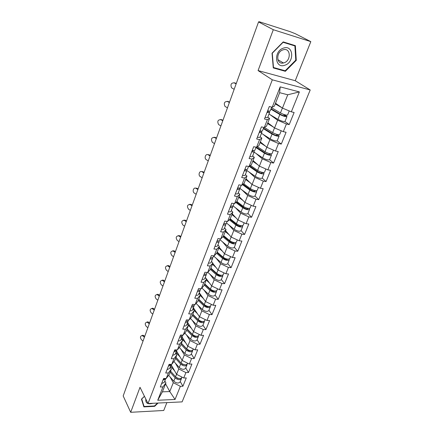<?xml version="1.0" encoding="UTF-8"?>
<svg xmlns="http://www.w3.org/2000/svg" width="434" height="434" viewBox="0 0 434 434"><rect width="100%" height="100%" fill="white"/><g stroke="black" fill="none" stroke-linecap="round" stroke-linejoin="round"><path stroke-width="0.65" d="M310.82 41.637L273.301 29.713L258.073 70.568L295.239 80.713L310.82 41.637L295.337 33.722L290.124 31.644L259.868 21.928L258.919 21.716L260.221 22.454L258.555 21.922L123.18 395.933L130.688 412.3L163.737 410.483L166.873 402.616M295.239 80.713L310.212 89.968L182.112 401.884L148.027 403.522L272.324 79.823L310.212 89.968M275.509 103.232L282.458 108.099L287.753 94.775L299.379 91.916L280.185 86.871L272.226 107.231L269.313 106.525L264.469 118.987L267.377 119.643L269.568 118.401L267.816 117.088M299.379 91.916L291.333 111.82L294.122 112.493L289.207 124.596L284.937 121.498M270.089 114.69L277.63 120.24L286.418 123.967L289.207 124.596M286.418 123.967L283.31 131.665L286.087 132.272L281.292 144.072L277.174 140.833M263.009 134.312L269.861 139.775L278.525 143.502L281.292 144.072M278.525 143.502L275.487 151.005L278.254 151.553L273.583 163.054L269.595 159.685M255.984 153.403L262.293 158.817L270.821 162.544L273.583 163.054M270.821 162.544L267.865 169.862L270.615 170.35L266.058 181.569L262.19 178.065C260.861 178.797 258.55 178.222 255.246 176.35L246.946 170.513M249.04 171.989L254.91 177.387L263.319 181.114L266.058 181.569M263.319 181.114L260.433 188.253L263.167 188.681L258.724 199.629L254.97 196M242.21 190.103L247.706 195.506L255.995 199.228L258.724 199.629M255.995 199.228L253.179 206.188L255.903 206.568L251.563 217.25L247.922 213.506M235.505 207.761L240.68 213.181L248.85 216.902L251.563 217.25M248.85 216.902L246.1 223.694L248.812 224.025L244.575 234.452L241.038 230.595M228.924 224.996L233.817 230.432L241.874 234.148L244.575 234.452M241.874 234.148L239.194 240.783L241.89 241.065L237.751 251.243L234.317 247.282M222.474 241.814L227.123 247.277L235.065 250.993L237.751 251.243M235.065 250.993L232.45 257.471L235.13 257.704L231.089 267.648L227.752 263.584M216.154 258.235L220.581 263.731L228.42 267.436L231.089 267.648M228.42 267.436L225.859 273.762L228.528 273.957L224.579 283.668L221.34 279.512M209.964 274.272L214.19 279.8L221.926 283.505L224.579 283.668M221.926 283.505L219.425 289.684L222.078 289.831L218.221 299.324L215.069 295.082M203.904 289.945L207.951 295.505L215.579 299.2L218.221 299.324M215.579 299.2L213.137 305.243L215.774 305.352L212.004 314.628L208.944 310.305M197.969 305.259L201.848 310.858L209.372 314.541L212.004 314.628M209.372 314.541L206.985 320.449L209.611 320.52L205.922 329.59L202.949 325.185M192.159 320.232L195.88 325.863L203.313 329.542L205.922 329.59M203.313 329.542L200.975 335.314L203.584 335.352L199.982 344.222L197.085 339.741M186.468 334.88L190.043 340.538L197.383 344.211L199.982 344.222M197.383 344.211L195.099 349.858L197.692 349.853L194.166 358.533L191.351 353.987M180.897 349.202L184.336 354.893L191.584 358.555L194.166 358.533M191.584 358.555L189.349 364.083L191.926 364.045L188.475 372.535L185.741 367.923M175.439 363.22L178.754 368.938L185.909 372.589L188.475 372.535M185.909 372.589L183.723 377.998L186.284 377.927L182.909 386.238L180.246 381.562M170.09 376.934L173.291 382.685L180.354 386.325L182.909 386.238M180.354 386.325L175.043 399.47L157.732 400.262L162.945 386.916L165.918 382.907L164.828 380.906M267.377 119.643L264.306 127.515L261.404 126.88L256.684 139.01L259.575 139.607L256.581 147.272L253.695 146.703L249.1 158.524L251.98 159.056L249.062 166.526L246.186 166.016L241.711 177.539L244.57 178.011L241.727 185.296L238.874 184.846L234.506 196.076L237.349 196.493L234.577 203.595L231.734 203.199L227.476 214.157L230.308 214.521L227.6 221.448L224.779 221.107L220.624 231.794L223.434 232.103L220.792 238.868L217.987 238.575L213.935 249.002L216.729 249.268L214.152 255.865L211.363 255.621L207.403 265.803L210.186 266.02L207.669 272.46L204.891 272.264L201.029 282.203L203.79 282.377L201.333 288.67L198.577 288.512L194.801 298.223L197.551 298.353L195.148 304.5L192.408 304.386L188.719 313.874L191.448 313.961L189.105 319.972L186.381 319.896L182.774 329.167L185.492 329.216L183.197 335.086L180.49 335.053L176.963 344.119L179.665 344.129L177.419 349.869L174.728 349.869L171.284 358.734L173.969 358.706L171.772 364.321L169.097 364.359L165.728 373.023L168.397 372.969L166.249 378.459L163.591 378.529L160.298 387.003L162.945 386.916M267.832 122.822L274.57 127.938L277.63 120.24M269.568 118.401L266.525 126.169L264.306 127.515M274.57 127.938L283.31 131.665M260.351 141.918L266.877 147.278L269.861 139.775M259.575 139.607L261.843 138.11L260.145 136.737M261.843 138.11L258.876 145.683L256.581 147.272M266.877 147.278L275.487 151.005M253.055 160.547L259.38 166.135L262.293 158.817M251.98 159.056L254.313 157.325L252.669 155.887M254.313 157.325L251.422 164.708L249.062 166.526M259.38 166.135L267.865 169.862M245.932 178.721L252.073 184.526L254.91 177.387M244.57 178.011L246.973 176.058L245.378 174.566M246.973 176.058L244.152 183.256L241.727 185.296M252.073 184.526L260.433 188.253M238.982 196.461L244.939 202.466L247.706 195.506M237.349 196.493L239.818 194.329L238.266 192.783M239.818 194.329L237.062 201.349L234.577 203.595M244.939 202.466L253.179 206.188M232.195 213.778L237.978 219.978L240.68 213.181M230.308 214.521L232.83 212.15L231.333 210.555M232.83 212.15L230.145 219.002L227.6 221.448M237.978 219.978L246.1 223.694M225.566 230.687L231.181 237.067L233.817 230.432M223.434 232.103L226.016 229.548L224.557 227.899M226.016 229.548L223.396 236.237L220.792 238.868M231.181 237.067L239.194 240.783M219.094 247.206L224.546 253.76L227.123 247.277M216.729 249.268L219.36 246.528L217.949 244.836M219.36 246.528L216.805 253.06L214.152 255.865M224.546 253.76L232.45 257.471M212.768 263.346L218.063 270.062L220.581 263.731M210.186 266.02L212.866 263.107L211.494 261.371M212.866 263.107L210.365 269.487L207.669 272.46M218.063 270.062L225.859 273.762M205.255 277.342L211.732 285.984L214.19 279.8M203.79 282.377L206.519 279.301L205.184 277.527M206.519 279.301L204.078 285.534L201.333 288.67M211.732 285.984L219.425 289.684M199.255 292.728L205.548 301.549L207.951 295.505M197.551 298.353L200.318 295.125L199.027 293.308M200.318 295.125L197.931 301.212L195.148 304.5M205.548 301.549L213.137 305.243M193.38 307.771L199.499 316.766L201.848 310.858M191.448 313.961L194.258 310.587L193.005 308.731M194.258 310.587L191.926 316.538L189.105 319.972M199.499 316.766L206.985 320.449M187.634 322.484L193.58 331.641L195.88 325.863M185.492 329.216L188.334 325.701L187.114 323.813M188.334 325.701L186.056 331.522L183.197 335.086M193.58 331.641L200.975 335.314M182.014 336.882L187.797 346.191L190.043 340.538M179.665 344.129L182.546 340.478L181.358 338.563M182.546 340.478L180.316 346.169L177.419 349.869M187.797 346.191L195.099 349.858M176.513 350.97L182.139 360.426L184.336 354.893M173.969 358.706L176.882 354.936L175.727 352.983M176.882 354.936L174.701 360.502L171.772 364.321M182.139 360.426L189.349 364.083M171.094 364.69L176.605 374.352L178.754 368.938M168.397 372.969L171.343 369.074L170.22 367.093M171.343 369.074L169.206 374.52L166.249 378.459M176.605 374.352L183.723 377.998M165.566 383.813L169.765 391.56L173.291 382.685M165.918 382.907L162.419 391.837L169.765 391.56L175.043 399.47M157.732 400.262L162.419 391.837M273.301 29.713L258.555 21.922M258.073 70.568L272.324 79.823M148.027 403.522L140.003 387.307L130.688 412.3M287.753 94.775L279.642 92.692L274.369 106.14L272.226 107.231M282.458 108.099L291.333 111.82M280.185 86.871L279.642 92.692M144.435 396.264L141.451 399.161L143.887 406.891L154.645 406.343L158.057 403.04M285.36 71.312L296.281 60.337L295.375 45.657L283.212 41.903L272.026 53.208L273.274 67.932L285.36 71.312L283.907 70.422M154.45 405.964L154.645 406.343M295.766 60.044L296.281 60.337M141.902 335.558L142.922 335.227L143.817 335.639L142.884 335.981L141.989 335.569C140.133 336.193 139.976 337.603 141.511 339.8L143.041 341.064M162.967 380.13L165.582 378.985L165.663 378.475M161.643 383.531L164.258 382.376L165.582 378.985M163.439 379.066L165.62 378.475M144.734 336.388L143.817 335.639M142.884 335.981L144.419 337.245M177.425 378.415L177.197 378.025M182.03 377.13L181.857 377.569C180.316 379.175 178.217 378.92 175.564 376.804L170.551 371.092M174.56 370.766L170.557 366.236M170.963 365.195L172.135 366.518M181.515 378.068L181.434 378.616C179.893 380.222 177.799 379.972 175.146 377.857L170.139 372.139M181.434 378.616L180.088 381.958C178.542 383.58 176.454 383.33 173.806 381.215L168.642 375.269M175.699 376.956L176.269 377.607L179.361 378.643M145.84 399.112C145.374 403.224 147.755 404.613 152.985 403.284M157.482 403.072L154.499 405.958L144.077 406.484L141.723 398.998L144.468 396.329M143.171 404.624L144.077 406.484M283.532 48.087C273.339 51.022 274.879 69.028 284.785 65.241C294.708 62.453 293.612 44.501 283.532 48.087M283.049 49.845C275.736 51.906 276.219 64.932 283.424 62.973L284.01 62.816C291.295 60.782 290.84 47.604 283.44 49.731L283.049 49.845M295.771 60.147L285.192 70.785L273.48 67.503L272.275 53.241L283.104 42.293L294.887 45.928L295.771 60.147M293.059 44.941L294.887 45.928M146.746 322.164L147.815 321.854L148.65 322.25L147.717 322.576L146.887 322.18C144.929 322.777 144.739 324.203 146.312 326.471L147.869 327.724M168.403 366.144L171.018 365.054L171.094 364.489M167.052 369.622L169.667 368.52L171.018 365.054M168.826 365.054L171.24 364.327M149.578 322.994L148.65 322.25M147.717 322.576L149.28 323.829M151.688 308.493L152.817 308.216L153.582 308.585L152.649 308.889L151.884 308.52C149.828 309.079 149.605 310.527 151.216 312.865L152.795 314.113M173.958 351.849L176.578 350.813L176.638 350.233M172.58 355.408L175.195 354.356L176.578 350.813M174.669 350.753L174.343 350.856M174.392 350.737L176.936 349.869M154.526 309.323L153.582 308.585M152.649 308.889L154.233 310.136M156.745 294.54L157.927 294.295L158.622 294.637L157.683 294.925L156.994 294.577C154.829 295.098 154.575 296.568 156.224 298.983L157.824 300.219M179.643 337.234C181.049 337.337 181.922 337.012 182.258 336.258L182.307 335.656M178.228 340.869C179.633 340.972 180.506 340.641 180.842 339.882L182.258 336.258M180.452 336.122L180.018 336.274M180.083 336.095C181.493 336.204 182.367 335.878 182.703 335.124L182.719 335.081M159.576 295.37L158.622 294.637M157.683 294.925L159.294 296.156M161.904 280.293L163.151 280.087L163.759 280.402L162.826 280.662L162.213 280.353C159.94 280.825 159.647 282.306 161.329 284.807L162.956 286.033M185.448 322.288C186.87 322.408 187.743 322.104 188.068 321.372L188.106 320.748M184.005 326.005C185.421 326.124 186.294 325.815 186.625 325.077L188.068 321.372M186.349 321.155L185.812 321.355M185.904 321.122C187.32 321.247 188.193 320.943 188.519 320.216L188.622 319.956M164.736 281.129L163.759 280.402M162.826 280.662L164.459 281.883M167.182 265.744L168.484 265.586L169.01 265.858L168.072 266.102L167.551 265.825C165.159 266.243 164.822 267.745 166.547 270.333L168.202 271.543M191.394 306.995C192.821 307.136 193.694 306.854 194.014 306.149L194.025 305.498M189.913 310.804C191.34 310.939 192.213 310.652 192.533 309.941L194.014 306.149M192.365 305.845L191.741 306.095M191.855 305.807C193.287 305.948 194.155 305.666 194.475 304.966L194.665 304.478M169.998 266.579L169.01 265.858M168.072 266.102L169.737 267.311M182.714 364.538L182.421 364.05M187.634 363.209L187.396 363.811C185.866 365.363 183.756 365.092 181.054 362.987L175.944 357.334M180.072 356.943L175.949 352.419M176.345 351.404L177.577 352.755M187.038 364.316L186.967 364.88C185.437 366.437 183.322 366.166 180.625 364.061L175.526 358.403M186.967 364.88L185.589 368.298C184.059 369.866 181.949 369.6 179.264 367.495L173.92 361.522M175.927 357.377L181.759 363.828L185.036 364.831M188.079 350.319L187.71 349.717M193.363 348.985L193.054 349.755C191.54 351.252 189.408 350.96 186.669 348.871L181.45 343.278M185.703 342.817L181.461 338.303M181.846 337.316L183.143 338.694M192.68 350.265L192.615 350.846C191.101 352.348 188.969 352.055 186.229 349.967L181.021 344.368M192.615 350.846L191.21 354.339C189.691 355.853 187.564 355.565 184.835 353.477L179.296 347.471M181.412 343.37L187.363 349.755C188.486 350.737 189.631 351.063 190.786 350.726M193.499 335.715L193.027 334.983M199.222 334.446L198.843 335.384C197.34 336.827 195.191 336.513 192.403 334.44L187.081 328.912M191.47 328.386L187.287 324.079M187.466 322.923L188.833 324.328M198.446 335.9L198.392 336.502C196.89 337.95 194.741 337.636 191.958 335.558L186.642 330.024M198.392 336.502L196.955 340.072C195.446 341.531 193.304 341.222 190.531 339.144L184.781 333.111M187.021 329.059L193.092 335.368C194.318 336.388 195.506 336.703 196.656 336.312M198.87 320.58L198.273 319.69M205.206 319.576L204.756 320.699C203.264 322.082 201.105 321.746 198.267 319.684L192.832 314.227M197.367 313.636L194.155 310.435M193.211 308.205L194.654 309.643M204.333 321.214L204.295 321.838C202.803 323.227 200.644 322.891 197.812 320.829L192.387 315.366M204.295 321.838L202.824 325.489C201.333 326.889 199.173 326.558 196.358 324.496L190.374 318.426M192.756 314.433L198.951 320.661C200.286 321.719 201.512 322.023 202.635 321.572M204.132 304.836L203.318 303.675M211.331 304.364L210.805 305.682C209.329 307.001 207.148 306.643 204.268 304.597L198.718 299.216M203.405 298.554L200.188 295.456M199.081 293.167L200.617 294.637M210.349 306.198L210.333 306.849C208.857 308.173 206.676 307.814 203.801 305.769L198.257 300.382M210.333 306.849L208.83 310.581C207.349 311.921 205.179 311.569 202.309 309.518L196.076 303.404M198.615 299.476L204.94 305.617C206.389 306.719 207.658 307.012 208.743 306.502M172.575 250.885L173.936 250.776L174.37 251.009L173.437 251.226L173.003 250.988C170.491 251.351 170.117 252.87 171.875 255.55L173.557 256.749M197.475 291.355C198.913 291.512 199.786 291.252 200.09 290.574L200.085 289.896M195.962 295.245C197.394 295.402 198.267 295.136 198.577 294.453L200.09 290.574M198.506 290.183L197.812 290.487M197.947 290.134C199.385 290.297 200.258 290.037 200.568 289.359L200.844 288.643M175.379 251.72L174.37 251.009M173.437 251.226L175.124 252.42M209.41 288.686L208.336 287.237M217.597 288.805L216.989 290.319C215.53 291.577 213.333 291.192 210.398 289.163L204.734 283.863M209.595 283.131L206.237 280.017M206.047 278.671L206.72 279.295M216.495 290.84L216.506 291.518C215.047 292.776 212.85 292.391 209.926 290.362L204.262 285.057M216.506 291.518L214.971 295.332C213.506 296.606 211.315 296.232 208.401 294.198L201.886 288.035M204.604 284.183L211.07 290.238C212.644 291.377 213.94 291.653 214.971 291.084M178.086 235.705L179.513 235.651L178.575 235.841C175.944 236.134 175.52 237.669 177.322 240.447L179.03 241.635M203.698 275.34C205.146 275.519 206.02 275.286 206.313 274.635L206.275 273.93M202.146 279.328C203.595 279.501 204.468 279.257 204.767 278.601L206.313 274.635M204.772 274.152L204.018 274.51M204.181 274.093C205.629 274.272 206.503 274.038 206.801 273.393L207.175 272.427M180.869 236.541L179.85 235.836M178.911 236.031L180.631 237.214M214.684 272.107L213.311 270.344M224.009 272.883L223.315 274.608C221.872 275.796 219.658 275.384 216.674 273.377L210.886 268.158M215.937 267.36L212.427 264.225M222.783 275.123L222.821 275.829C221.378 277.022 219.165 276.61 216.186 274.603L210.409 269.378M222.821 275.829L221.253 279.735C219.805 280.944 217.597 280.543 214.629 278.525L207.81 272.302M210.734 268.543L217.336 274.5C219.051 275.677 220.38 275.948 221.324 275.308M183.728 220.195L185.209 220.195L184.271 220.363C181.515 220.581 181.049 222.132 182.882 225.013L184.618 226.185M210.067 258.946C211.526 259.147 212.4 258.935 212.682 258.317L212.6 257.579M208.483 263.031C209.937 263.226 210.81 263.009 211.098 262.38L212.682 258.317M211.168 257.742L210.376 258.154M210.566 257.671C212.025 257.872 212.893 257.666 213.181 257.047L213.658 255.821M186.484 221.031L185.448 220.336M184.51 220.499L186.257 221.671M219.924 255.078L218.199 252.973M230.573 256.586L229.792 258.528C228.365 259.641 226.136 259.207 223.098 257.221L217.179 252.089M222.436 251.221L218.758 248.069M219.067 247.282L219.392 247.564M229.201 259.038L229.288 259.776C227.861 260.899 225.631 260.465 222.599 258.474L216.609 253.266M229.288 259.776L227.676 263.774C226.244 264.914 224.02 264.485 221.004 262.489L213.593 255.984M217.005 252.545L223.754 258.398C225.588 259.603 226.939 259.863 227.801 259.185L227.807 259.169M189.495 204.338L191.036 204.409L190.097 204.544C187.211 204.685 186.701 206.253 188.568 209.242L190.336 210.398M216.593 242.161C218.063 242.384 218.931 242.199 219.208 241.613L219.078 240.832M214.971 246.344C216.436 246.555 217.304 246.366 217.58 245.774L219.208 241.613M217.694 240.93L216.886 241.407M217.103 240.854C218.568 241.076 219.441 240.897 219.713 240.311L220.298 238.814M192.224 205.173L191.166 204.49M190.233 204.626L192.007 205.781M225.094 237.566L223.564 235.798M237.289 239.904L236.416 242.069C235.011 243.105 232.765 242.644 229.673 240.68L223.624 235.646M229.109 234.713L225.241 231.528M225.528 230.785L225.973 231.148M235.765 242.568L235.901 243.349C234.496 244.391 232.25 243.93 229.163 241.966L222.897 236.736M235.901 243.349L234.257 247.44C232.841 248.503 230.6 248.047 227.53 246.073L219.957 239.687M223.418 236.167L230.318 241.912C232.185 243.105 233.546 243.382 234.398 242.752L234.42 242.639M195.398 188.128L196.987 188.269L196.054 188.378C193.624 186.772 191.904 191.682 194.378 193.114L196.173 194.258M223.277 224.969C224.752 225.208 225.626 225.056 225.886 224.503L225.696 223.673M221.611 229.25C223.087 229.488 223.96 229.326 224.221 228.761L225.886 224.503M224.345 223.711L223.553 224.253M223.798 223.629C225.279 223.873 226.147 223.716 226.407 223.168L227.101 221.389M198.094 188.964L197.014 188.291M196.081 188.399L197.888 189.533M230.15 219.533L229.89 219.251M244.174 222.81L243.203 225.219C241.819 226.174 239.552 225.685 236.405 223.743L230.221 218.812M235.966 217.819L231.875 214.597M232.147 213.897L232.732 214.353M242.465 225.702L242.677 226.532C241.288 227.492 239.025 227.004 235.884 225.056L229.315 219.805M242.677 226.532L240.989 230.72C239.595 231.702 237.338 231.219 234.208 229.266L226.467 223.011M229.846 219.295L237.04 225.034C238.944 226.212 240.317 226.51 241.152 225.924L241.163 225.707M201.441 171.555L202.998 171.723L202.065 171.804C199.624 170.177 197.79 175.124 200.275 176.6L202.152 177.756M230.123 207.349C231.615 207.615 232.483 207.49 232.727 206.969L232.461 206.079M228.42 211.738C229.906 211.998 230.774 211.863 231.024 211.336L232.727 206.969M231.121 206.052L230.383 206.682M230.66 205.976C232.147 206.242 233.015 206.117 233.264 205.602L234.072 203.524M204.094 172.39L202.998 171.723M202.065 171.804L203.899 172.922M251.221 205.304L250.152 207.962C248.791 208.835 246.507 208.309 243.306 206.394L236.888 201.506M243.018 200.53L238.667 197.253M238.922 196.602L239.682 197.166M249.3 208.418L249.61 209.302C248.248 210.181 245.964 209.66 242.769 207.745L235.846 202.45M249.61 209.302L247.885 213.593C246.512 214.494 244.233 213.978 241.054 212.058L233.053 205.868M236.367 201.978L243.924 207.75C245.861 208.911 247.244 209.226 248.074 208.694L248.02 208.363M207.626 154.607L209.117 154.781L208.179 154.829C205.765 153.262 203.844 158.095 206.248 159.663L208.26 160.873M237.143 189.289C238.64 189.582 239.508 189.484 239.742 189.002L239.373 188.041M235.396 193.786C236.893 194.074 237.756 193.971 237.995 193.477L239.742 189.002M238.016 187.944L238.152 188.394L237.387 188.665M237.691 187.884C239.188 188.177 240.056 188.085 240.29 187.602L241.223 185.215M210.23 155.437L209.117 154.781M208.179 154.829L210.051 155.931M258.447 187.369L257.27 190.282C255.93 191.063 253.63 190.51 250.369 188.622L243.615 183.707M250.277 182.828L245.628 179.492M245.866 178.884L246.838 179.578M256.266 190.7L256.716 191.66C255.376 192.446 253.076 191.899 249.821 190.005L242.487 184.656M256.716 191.66L254.948 196.054C253.597 196.862 251.302 196.32 248.064 194.421L239.422 188.041M242.997 184.228L250.977 190.043C252.951 191.188 254.346 191.519 255.159 191.041L254.986 190.569M213.962 137.263L215.373 137.442L214.439 137.459C211.396 137.502 210.702 139.124 212.362 142.33L214.515 143.6M244.342 170.774C245.85 171.094 246.713 171.029 246.93 170.589L246.436 169.537M242.546 175.39C244.054 175.699 244.917 175.629 245.139 175.173L246.93 170.589M245.042 169.363L245.324 169.971L244.564 170.204M244.901 169.331C246.409 169.651 247.272 169.591 247.494 169.151L248.552 166.434M216.506 138.088L215.373 137.442M214.439 137.459L216.344 138.544M249.729 166.01L258.208 171.897C260.216 173.025 261.621 173.378 262.418 172.954L262.017 172.303M263.351 172.515L263.997 173.573C262.684 174.273 260.362 173.687 257.047 171.826L249.23 166.396M265.852 168.978L264.566 172.168C263.254 172.857 260.932 172.271 257.606 170.41L250.451 165.452M257.774 164.714L252.762 161.291M252.979 160.732L254.226 161.584M220.45 119.518L221.779 119.703L220.846 119.686C217.814 119.724 217.071 121.363 218.617 124.596L220.911 125.92M251.72 151.786C253.239 152.133 254.102 152.101 254.302 151.699L253.63 150.533M249.881 156.517C251.4 156.853 252.257 156.82 252.469 156.408L254.302 151.699M252.268 150.37L252.675 151.075L251.921 151.265M252.295 150.305C253.814 150.652 254.677 150.625 254.877 150.229L256.071 147.169M222.935 120.337L221.779 119.703M220.846 119.686L222.783 120.744M256.434 147.24L265.619 153.294C267.664 154.401 269.08 154.775 269.861 154.412L269.113 153.533M270.539 153.842L271.462 155.041C270.17 155.638 267.838 155.019 264.452 153.186L255.919 147.56M273.442 150.121L272.042 153.598C270.756 154.184 268.418 153.565 265.033 151.737L257.389 146.714M265.532 146.171L260.069 142.634M260.27 142.13L261.865 143.166M271.462 155.041L269.601 159.658C268.304 160.282 265.971 159.674 262.608 157.83L254.123 152.16M227.096 101.355L228.338 101.545L227.405 101.485C224.378 101.534 223.586 103.183 225.029 106.438L227.459 107.827M259.293 132.305C260.823 132.679 261.68 132.685 261.865 132.332L260.953 131.014M257.405 137.16C258.93 137.524 259.792 137.524 259.982 137.155L261.865 132.332M259.782 131.041L260.216 131.697L259.472 131.838M259.879 130.786C261.414 131.16 262.272 131.171 262.456 130.818L263.791 127.401M229.51 102.164L228.338 101.545M227.405 101.485L229.38 102.527M263.498 128.155L273.214 134.22C275.302 135.31 276.729 135.701 277.494 135.403L276.246 134.214M277.793 134.638L279.116 136.037C277.852 136.531 275.498 135.88 272.053 134.079L263.313 128.621M281.232 130.78L279.713 134.556C278.449 135.039 276.095 134.383 272.644 132.587L264.393 127.46M277.163 129.044L275.97 128.54M273.599 127.2L267.566 123.506M267.74 123.055L269.812 124.325M279.116 136.037L277.207 140.773C275.937 141.294 273.588 140.649 270.16 138.837L261.474 133.341M233.91 82.764L235.049 82.948L234.121 82.856C231.105 82.905 230.264 84.57 231.599 87.847L234.165 89.295M267.062 112.314C268.603 112.715 269.454 112.764 269.628 112.449L268.364 110.925M265.125 117.299C266.66 117.69 267.518 117.728 267.691 117.408L269.628 112.449M267.496 111.202L267.952 111.809L267.219 111.907M267.669 110.757C269.21 111.158 270.062 111.207 270.23 110.903L271.717 107.106M236.248 83.55L235.049 82.948M234.121 82.856L236.134 83.87M271.055 108.793L281.01 114.652C283.136 115.721 284.574 116.138 285.322 115.905L283.31 114.272M285.035 114.847L286.966 116.545C285.729 116.93 283.359 116.241 279.843 114.473L270.897 109.205M289.223 110.936L287.579 115.026C286.348 115.401 283.972 114.706 280.451 112.943L271.483 107.686M286.223 109.677L282.843 108.261M282.051 107.811L275.254 103.889M275.406 103.498L278.134 105.071M286.966 116.545L285.008 121.401C283.771 121.813 281.4 121.135 277.901 119.361L269.004 114.039M175.564 376.804L176.562 374.282M173.806 381.215L175.146 377.857M181.054 362.987L182.101 360.356M179.264 367.495L180.625 364.061M186.669 348.871L187.759 346.126M184.835 353.477L186.229 349.967M192.403 334.44L193.542 331.576M190.531 339.144L191.958 335.558M198.267 319.684L199.456 316.701M196.358 324.496L197.812 320.829M208.201 306.74L208.309 306.464M204.268 304.597L205.499 301.489M202.309 309.518L203.801 305.769M214.363 291.377L214.499 291.035M210.398 289.163L211.689 285.925M208.401 294.198L209.926 290.362M220.667 275.655L220.825 275.254M216.674 273.377L218.02 270.002M214.629 278.525L216.186 274.603M210.973 257.725L210.848 258.046M227.118 259.57L227.308 259.103M223.098 257.221L224.497 253.7M221.004 262.489L222.599 258.474M217.51 240.913L217.358 241.315M233.72 243.105L233.937 242.568M229.673 240.68L231.132 237.013M227.53 246.073L229.163 241.966M224.21 223.694L224.025 224.172M240.479 226.25L240.724 225.642M236.405 223.743L237.924 219.924M234.208 229.266L235.884 225.056M231.072 206.047L230.855 206.617M247.407 208.987L247.678 208.298M243.306 206.394L244.884 202.412M241.054 212.058L242.769 207.745M238.076 188.047L237.854 188.622M254.498 191.296L254.807 190.531M250.369 188.622L252.018 184.477M248.064 194.421L249.821 190.005M245.237 169.64L245.031 170.171M261.767 173.171L262.093 172.369M257.606 170.41L259.326 166.086M255.246 176.35L257.047 171.826M252.577 150.772L252.387 151.254M269.221 154.591L269.514 153.864M265.033 151.737L266.823 147.234M262.608 157.83L264.452 153.186M260.107 131.415L259.939 131.849M276.859 135.544L277.125 134.887M272.644 132.587L274.51 127.894M270.16 138.837L272.053 134.079M267.832 111.554L267.686 111.934M284.699 116.003L284.926 115.428M280.451 112.943L282.393 108.055M277.901 119.361L279.843 114.473M258.816 22.004L258.919 21.716M142.922 335.227L141.989 335.569M277.874 59.686L283.424 62.973M147.815 321.854L146.887 322.18M152.817 308.216L151.884 308.52M157.927 294.295L156.994 294.577M163.151 280.087L162.213 280.353M168.484 265.586L167.551 265.825M173.936 250.776L173.003 250.988M179.513 235.651L178.575 235.841M185.209 220.195L184.271 220.363M191.036 204.409L190.097 204.544M196.987 188.269L196.054 188.378M262.185 178.081L263.997 173.573"/></g></svg>

